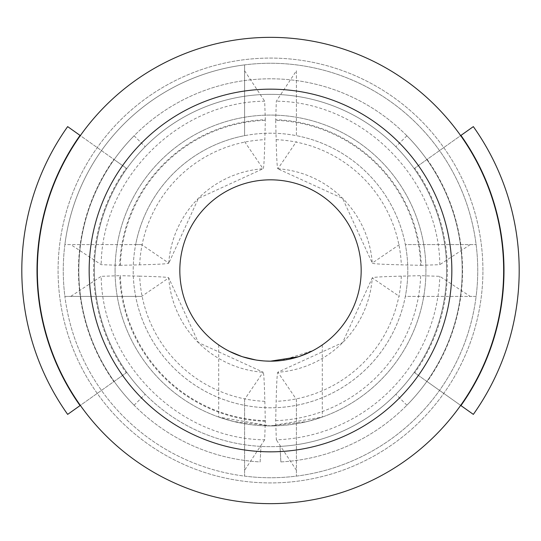 <?xml version="1.0" encoding="UTF-8"?>
<svg xmlns="http://www.w3.org/2000/svg" width="541" height="541" viewBox="0 0 541 541"><rect width="100%" height="100%" fill="white"/><g stroke="black" fill="none" stroke-linecap="round" stroke-linejoin="round"><path stroke-width="0.41" stroke-dasharray="2.71 2.03" d="M141.607 296.407L70.756 296.407L101.187 276.329C101.985 362.402 178.598 439.015 264.671 439.813L265.32 421.277L264.847 401.327C264.346 381.358 263.751 371.667 263.068 372.262A102.033 102.033 0 0 1 168.738 277.932L141.607 296.407L64.886 296.407A207.244 207.244 0 0 1 270.5 63.256A207.244 207.244 0 0 1 476.114 296.407L405.331 296.407A137.299 137.299 0 0 1 133.201 270.5A137.299 137.299 0 0 1 135.669 244.593L64.886 244.593A207.244 207.244 0 0 1 244.593 64.886L244.593 135.669A137.299 137.299 0 0 1 296.407 135.669L296.407 70.756L276.329 101.187L275.68 119.71A150.878 150.878 0 0 1 421.29 265.32L439.813 264.671C439.022 178.604 362.396 101.979 276.329 101.187M119.717 265.32L139.673 264.847C159.642 264.346 169.333 263.751 168.738 263.068L141.607 244.593L135.669 244.593A137.299 137.299 0 0 1 244.593 135.669L244.593 64.886A207.244 207.244 0 0 1 477.744 270.5A207.244 207.244 0 0 1 270.5 477.744A207.244 207.244 0 0 1 64.886 244.593L70.756 244.593L101.187 264.671L119.717 265.32A150.878 150.878 0 0 1 265.32 119.717L264.671 101.187C178.604 101.979 101.979 178.604 101.187 264.671M296.407 70.756L296.407 135.669A137.299 137.299 0 0 1 405.331 244.593L476.114 244.593L405.331 244.593A137.299 137.299 0 0 1 407.799 270.5A137.299 137.299 0 0 0 270.5 133.201A137.299 137.299 0 0 0 133.201 270.5A137.299 137.299 0 0 0 270.5 407.799A137.299 137.299 0 0 0 407.799 270.5A137.299 137.299 0 0 1 405.331 296.407L470.244 296.407L439.819 276.329L420.661 275.68L401.327 276.153C381.358 276.654 371.667 277.249 372.262 277.932L399.393 296.407M264.847 401.327A130.949 130.949 0 0 1 139.673 276.153C159.642 276.654 169.333 277.249 168.738 277.932L198.405 342.595L263.156 372.194L244.593 399.393L244.593 476.114A207.244 207.244 0 0 1 64.886 296.407L70.756 296.407M244.593 399.393L244.593 476.114A207.244 207.244 0 0 0 476.114 296.407L470.244 296.407M296.407 399.393L296.407 476.114L296.407 399.393L277.844 372.194L342.595 342.595L372.262 277.932A102.033 102.033 0 0 1 277.932 372.262C277.249 371.667 276.654 381.358 276.153 401.327L275.68 420.661L276.329 439.819A169.421 169.421 0 0 0 439.819 276.329M296.407 470.244L276.329 439.819M275.68 420.661A150.249 150.249 0 0 0 420.661 275.68M264.671 439.813L244.593 470.244M265.32 421.277A150.871 150.871 0 0 1 119.723 275.68L101.187 276.329M265.32 420.661A150.249 150.249 0 0 1 120.339 275.68L119.723 275.68M139.673 276.153L120.339 275.68M94.344 270.5A176.156 176.156 0 0 1 270.5 94.344A176.156 176.156 0 0 1 446.656 270.5A176.156 176.156 0 0 1 280.022 446.399L280.86 461.919L280.022 446.399A176.156 176.156 0 0 1 94.344 270.5A176.156 176.156 0 0 0 270.5 446.656A176.156 176.156 0 0 0 446.656 270.5A176.156 176.156 0 0 0 270.5 94.344A176.156 176.156 0 0 0 94.344 270.5M280.86 461.919A191.697 191.697 0 0 0 434.761 171.673A191.697 191.697 0 0 0 106.239 171.673A191.697 191.697 0 0 0 260.14 461.919L260.978 446.399L260.14 461.919A191.697 191.697 0 0 1 106.239 171.673A191.697 191.697 0 0 1 434.761 171.673A191.697 191.697 0 0 1 280.86 461.919M37.349 270.5A233.151 233.151 0 0 1 270.5 37.349A233.151 233.151 0 0 1 503.651 270.5A233.151 233.151 0 0 1 270.5 503.651A233.151 233.151 0 0 1 37.349 270.5A233.151 233.151 0 0 0 270.5 503.651A233.151 233.151 0 0 0 503.651 270.5A233.151 233.151 0 0 1 270.5 503.651A233.151 233.151 0 0 1 37.349 270.5A233.151 233.151 0 0 1 270.5 37.349A233.151 233.151 0 0 1 503.651 270.5A233.151 233.151 0 0 1 270.5 503.651A233.151 233.151 0 0 1 37.349 270.5A233.151 233.151 0 0 1 270.5 37.349A233.151 233.151 0 0 1 503.651 270.5A233.151 233.151 0 0 1 270.5 503.651A233.151 233.151 0 0 1 37.349 270.5A233.151 233.151 0 0 1 270.5 37.349A233.151 233.151 0 0 1 503.651 270.5A233.151 233.151 0 0 1 270.5 503.651A233.151 233.151 0 0 1 37.349 270.5A233.151 233.151 0 0 1 270.5 37.349A233.151 233.151 0 0 1 503.651 270.5A233.151 233.151 0 0 0 270.5 37.349A233.151 233.151 0 0 0 37.349 270.5A233.151 233.151 0 0 0 270.5 503.651A233.151 233.151 0 0 0 503.651 270.5A233.151 233.151 0 0 0 270.5 37.349A233.151 233.151 0 0 0 37.349 270.5M482.924 270.5A212.424 212.424 0 0 0 270.5 58.076A212.424 212.424 0 0 0 58.076 270.5A212.424 212.424 0 0 0 270.5 482.924A212.424 212.424 0 0 0 482.924 270.5A212.424 212.424 0 0 0 270.5 58.076A212.424 212.424 0 0 0 58.076 270.5A212.424 212.424 0 0 0 270.5 482.924A212.424 212.424 0 0 0 482.924 270.5A212.424 212.424 0 0 0 270.5 58.076A212.424 212.424 0 0 0 58.076 270.5A212.424 212.424 0 0 0 270.5 482.924A212.424 212.424 0 0 0 482.924 270.5A212.424 212.424 0 0 0 270.5 58.076A212.424 212.424 0 0 0 58.076 270.5A212.424 212.424 0 0 0 270.5 482.924A212.424 212.424 0 0 0 482.924 270.5M115.071 270.5A155.429 155.429 0 0 0 270.5 425.929A155.429 155.429 0 0 0 425.929 270.5A155.429 155.429 0 0 0 270.5 115.071A155.429 155.429 0 0 0 115.071 270.5A155.429 155.429 0 0 0 270.5 425.929A155.429 155.429 0 0 0 425.929 270.5A155.429 155.429 0 0 0 270.5 115.071A155.429 155.429 0 0 0 115.071 270.5M270.5 425.929L322.308 417.043L307.153 421.547L270.5 425.929L218.686 417.043L233.847 421.547L270.5 425.929M280.035 360.664L270.5 361.172A90.672 90.672 0 0 0 361.172 270.5A90.672 90.672 0 0 0 270.5 179.828A90.672 90.672 0 0 0 179.828 270.5A90.672 90.672 0 0 0 270.5 361.172L263.115 360.867M243.795 357.148L242.774 356.823M257.502 360.232L265.787 361.043M281.773 360.468L313.415 350.365M315.87 348.999L319.075 347.058M315.876 348.992L321.259 345.625M321.198 345.672L319.143 347.018M313.679 350.23L311.386 351.427M299.362 356.451L298.28 356.81M126.824 168.582A176.156 176.156 0 0 1 145.171 146.712A176.156 176.156 0 0 0 145.171 394.288A176.156 176.156 0 0 1 126.824 168.582L113.867 159.392A192.041 192.041 0 0 0 113.867 381.608L114.144 381.412A191.697 191.697 0 0 1 114.144 159.588L126.824 168.582L114.144 159.588A191.697 191.697 0 0 0 134.107 405.209A191.697 191.697 0 0 1 134.107 135.791A191.697 191.697 0 0 0 114.144 159.588L67.659 126.614M473.341 126.614L426.856 159.588A191.697 191.697 0 0 1 426.856 381.412L414.176 372.418L426.856 381.412A191.697 191.697 0 0 0 406.893 135.791A191.697 191.697 0 0 1 406.893 405.209A191.697 191.697 0 0 0 426.856 381.412L473.341 414.386M114.104 159.561L126.743 168.522M134.107 135.791L145.171 146.712L134.107 135.791M134.107 405.209L145.171 394.288L134.107 405.209M126.824 372.418L80.338 405.392M114.104 381.439L126.743 372.478M67.659 414.386L126.263 372.817A176.839 176.839 0 0 1 126.263 168.183L80.338 135.608M414.176 372.418A176.156 176.156 0 0 1 395.829 394.288A176.156 176.156 0 0 0 395.829 146.712A176.156 176.156 0 0 1 414.176 372.418L460.662 405.392M426.896 381.439L414.257 372.478M414.176 168.582L460.662 135.608M426.896 159.561L414.257 168.522M406.893 135.791L395.829 146.712L406.893 135.791M406.893 405.209L395.829 394.288L406.893 405.209M427.133 159.392L414.737 168.183A176.839 176.839 0 0 1 414.737 372.817L427.133 381.608A192.041 192.041 0 0 0 427.133 159.392M470.244 244.593L439.813 264.671M421.29 265.32L420.661 265.32A150.249 150.249 0 0 0 275.68 120.339L275.68 119.71M275.68 120.339L276.153 139.673C276.654 159.642 277.249 169.333 277.932 168.738L296.407 141.607M277.844 168.806L277.932 168.738A102.033 102.033 0 0 1 372.262 263.068L342.595 198.405L277.844 168.806M244.593 70.756L264.671 101.187M120.339 265.32A150.249 150.249 0 0 1 265.32 120.339L265.32 119.717M141.607 244.593L70.756 244.593M168.806 263.156L168.738 263.068A102.033 102.033 0 0 1 263.068 168.738L198.405 198.405L168.806 263.156M244.593 141.607L263.068 168.738C263.751 169.333 264.346 159.642 264.847 139.673L265.32 120.339M399.393 244.593L372.262 263.068C371.667 263.751 381.358 264.346 401.327 264.847L420.661 265.32M401.327 276.153A130.949 130.949 0 0 1 276.153 401.327M139.673 264.847A130.949 130.949 0 0 1 264.847 139.673M276.153 139.673A130.949 130.949 0 0 1 401.327 264.847M218.692 344.908L218.692 417.043M322.308 344.908L322.308 417.043"/><path stroke-width="0.81" d="M37.349 270.5A233.151 233.151 0 0 1 270.5 37.349A233.151 233.151 0 0 1 503.651 270.5A233.151 233.151 0 0 1 270.5 503.651A233.151 233.151 0 0 1 37.349 270.5M89.164 270.5A181.336 181.336 0 0 1 270.5 89.164A181.336 181.336 0 0 1 451.836 270.5A181.336 181.336 0 0 1 270.5 451.836A181.336 181.336 0 0 1 89.164 270.5M179.828 270.5A90.672 90.672 0 0 1 270.5 179.828A90.672 90.672 0 0 1 361.172 270.5A90.672 90.672 0 0 1 270.5 361.172A90.672 90.672 0 0 1 179.828 270.5M263.115 360.867L257.502 360.232M242.774 356.823L255.771 359.961L243.795 357.148M241.624 356.451L229.621 351.427L241.638 356.451M265.787 361.043L270.5 361.172L298.28 356.81M280.035 360.664L281.773 360.468M313.415 350.365L315.87 348.999M315.876 348.992L313.679 350.23M311.386 351.427L299.362 356.451M80.338 135.608L67.659 126.614A248.691 248.691 0 0 0 67.659 414.386L80.338 405.392M80.061 135.406A233.489 233.489 0 0 0 80.061 405.594M460.662 405.392L473.341 414.386A248.691 248.691 0 0 0 473.341 126.614L460.662 135.608M460.939 405.594A233.489 233.489 0 0 0 460.939 135.406"/></g></svg>
